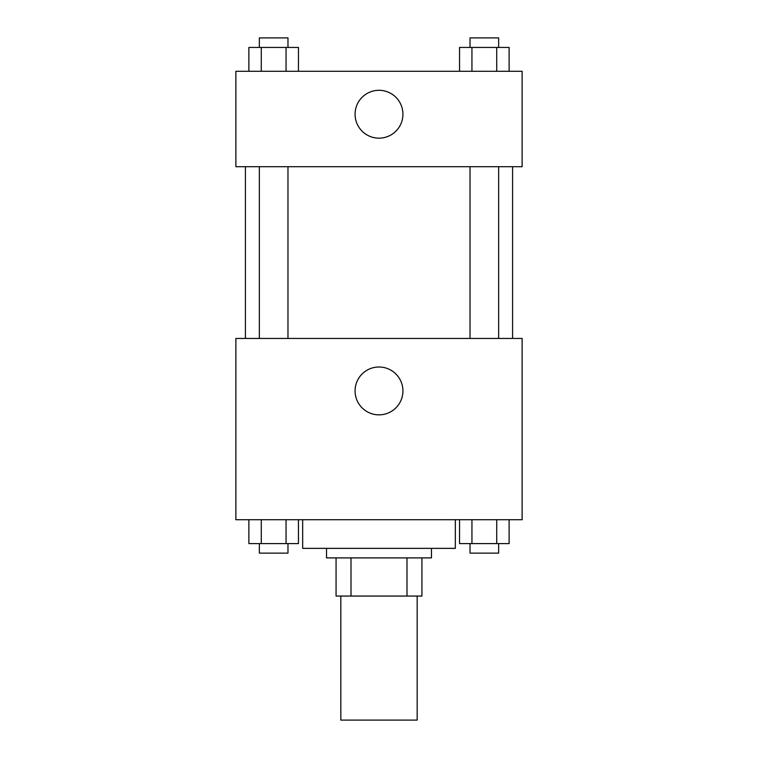 <?xml version="1.0" encoding="UTF-8"?>
<svg xmlns="http://www.w3.org/2000/svg" width="758" height="758" viewBox="0 0 758 758"><rect width="100%" height="100%" fill="white"/><g stroke="black" fill="none" stroke-linecap="round" stroke-linejoin="round"><path stroke-width="1.14" d="M340.835 596.063L340.835 720.1L417.165 720.1L417.165 596.063M406.999 557.897L406.999 596.063L336.069 596.063L336.069 557.897M406.999 596.063L421.931 596.063L421.931 557.897L421.931 596.063M431.473 548.356L431.473 557.897L326.527 557.897L326.527 548.356M351.001 557.897L351.001 596.063M302.669 519.732L302.669 548.356L455.331 548.356L455.331 519.732M522.12 519.732L235.88 519.732L235.88 338.447L522.12 338.447L522.12 519.732M379 414.853A23.934 23.934 0 0 1 358.278 378.962A23.934 23.934 0 0 1 399.722 378.962A23.934 23.934 0 0 1 379 414.853M512.579 166.703L512.579 338.447M470.026 338.447L470.026 166.703M287.974 166.703L287.974 338.447M522.12 166.703L235.88 166.703L235.88 71.29L522.12 71.29L522.12 166.703M402.934 114.231A23.934 23.934 0 0 1 367.033 134.952A23.934 23.934 0 0 1 367.033 93.509A23.934 23.934 0 0 1 402.934 114.231M509.12 71.29L509.12 47.441L459.547 47.441L459.547 71.29M496.727 47.441L496.727 71.29M471.94 47.441L471.94 71.29M470.026 47.441L470.026 37.9L498.65 37.9L498.65 47.441M298.453 71.29L298.453 47.441L248.88 47.441L248.88 71.29M286.06 47.441L286.06 71.29M261.273 47.441L261.273 71.29M259.35 47.441L259.35 37.9L287.974 37.9L287.974 47.441M509.12 519.732L509.12 543.59L459.547 543.59L459.547 519.732M496.727 519.732L496.727 543.59M471.94 519.732L471.94 543.59M498.65 543.59L498.65 553.132L470.026 553.132L470.026 543.59M298.453 519.732L298.453 543.59L248.88 543.59L248.88 519.732M286.06 519.732L286.06 543.59M261.273 519.732L261.273 543.59M287.974 543.59L287.974 553.132L259.35 553.132L259.35 543.59M245.421 166.703L245.421 338.447M498.65 338.447L498.65 166.703M259.35 166.703L259.35 338.447"/></g></svg>
